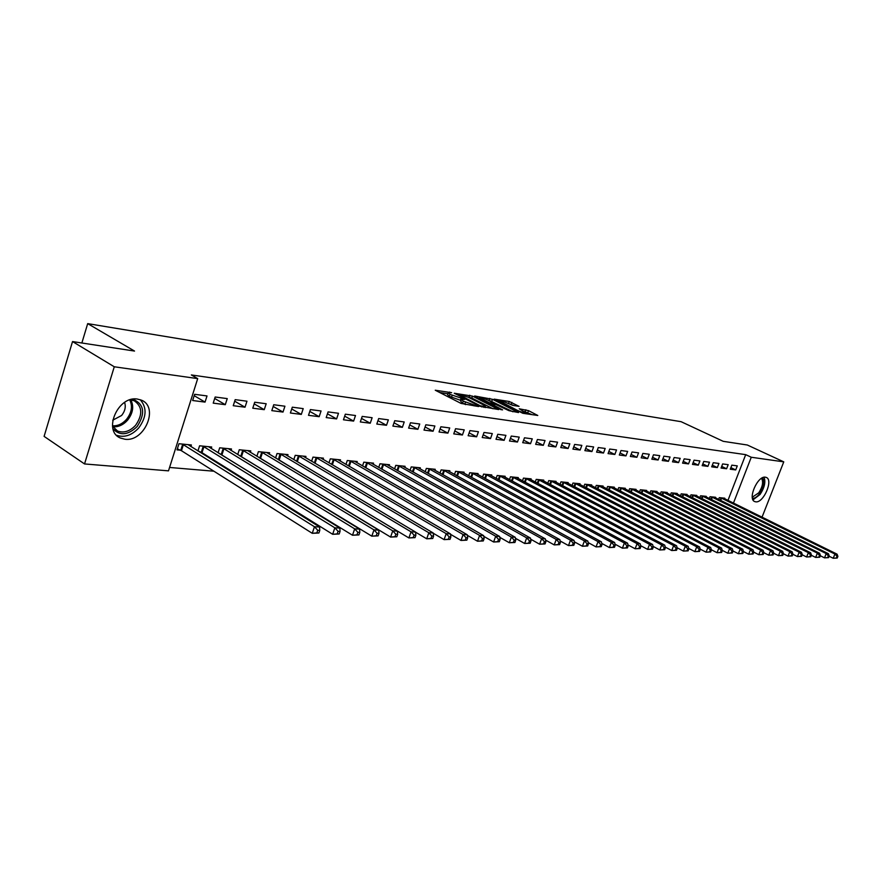 <?xml version="1.0" encoding="UTF-8"?>
<svg xmlns="http://www.w3.org/2000/svg" width="882" height="882" viewBox="0 0 882 882"><rect width="100%" height="100%" fill="white"/><g stroke="black" fill="none" stroke-linecap="round" stroke-linejoin="round"><path stroke-width="1.32" d="M451.628 392.677L435.256 390.23L461.043 403.416L478.595 406.547L463.293 401.123L461.473 399.436L464.814 399.37L450.007 394.353L448.243 392.711L451.628 392.677M755.731 501.836L754.749 501.582C747.341 499.201 757.627 475.53 765.378 477.184L766.26 477.427C773.624 479.874 763.514 503.247 755.731 501.836M124.968 439.247L120.547 438.078C102.51 431.265 117.923 395.489 137.416 399.072L141.418 400.174C159.333 407.076 144.483 442.202 124.968 439.247M519.068 406.37L509.245 401.486L494.118 399.138L522.806 413.272L537.788 415.477L528.516 410.648L519.244 408.796L525.76 412.864C524.018 412.941 521.262 412.137 517.48 410.439L499.19 400.715C500.943 400.649 503.688 401.453 507.437 403.129L512.839 405.4L519.068 406.37M727.959 500.392L745.698 454.649L191.361 374.949L197.7 378.621L168.495 470.856L84.54 463.943L114.274 366.78L197.7 378.621M745.698 454.649L751.266 457.251L783.767 461.859L762.037 517.183M84.54 463.943L44.1 436.381L72.533 341.566L134.527 351.069L87.693 323.628L681.113 421.695L723.218 441.32L747.341 445.013L783.767 461.859M72.533 341.566L114.274 366.78M472.498 396.128L454.241 393.24L479.918 406.271L498.661 409.557L472.498 396.128L471.826 398.058L467.647 396.911M474.67 395.996L492.476 399.292L518.528 412.567L509.002 410.681L495.871 404.529L491.12 403.868L502.575 409.865L500.767 409.59L474.549 396.371M87.693 323.628L81.861 342.999M726.603 468.761L728.179 464.671L722.645 463.943L721.057 468.055L726.603 468.761L721.685 466.413M715.379 497.812L715.589 497.272L710.01 496.72L709.315 498.517M707.893 466.369L709.492 462.212L703.759 461.451L702.16 465.641L707.893 466.369L702.811 463.921M696.548 495.96L696.758 495.397L690.981 494.824L690.264 496.698M688.522 463.899L690.143 459.654L684.2 458.872L682.569 463.138L688.522 463.899L683.252 461.341M677.034 494.041L677.255 493.457L671.268 492.851L670.518 494.824M668.435 461.33L670.066 457.008L663.903 456.192L662.261 460.536L668.435 461.33L662.977 458.662M656.803 492.046L657.046 491.439L650.828 490.811L650.056 492.873M647.597 458.662L649.251 454.263L642.857 453.414L641.192 457.846L647.597 458.662L641.931 455.873M635.823 489.984L636.065 489.345L629.627 488.694L628.811 490.855M625.966 455.895L627.642 451.408L620.994 450.537L619.318 455.046L625.966 455.895L620.079 452.984M614.048 487.845L614.302 487.173L607.61 486.5L606.772 488.771M603.497 453.028L605.184 448.453L598.283 447.538L596.585 452.146L603.497 453.028L597.379 449.974M591.436 485.629L591.69 484.913L584.744 484.218L583.862 486.61M580.136 450.041L581.844 445.377L574.656 444.429L572.936 449.125L580.136 450.041L573.774 446.843M567.92 483.314L568.195 482.575L560.963 481.848L560.037 484.361M555.825 446.931L557.556 442.169L550.081 441.187L548.339 445.972L555.825 446.931L549.21 443.569M543.455 480.922L543.742 480.128L536.223 479.378L535.264 482.024M530.512 443.701L532.265 438.839L524.481 437.803L522.717 442.698L530.512 443.701L523.632 440.162M517.999 478.419L518.296 477.592L510.458 476.809L509.454 479.599M504.14 440.327L505.915 435.355L497.79 434.286L496.004 439.291L504.14 440.327L496.963 436.601M491.461 475.828L491.77 474.946L483.601 474.13L482.553 477.085M476.622 436.81L478.419 431.728L469.941 430.614L468.144 435.73L476.622 436.81L469.147 432.886M463.789 473.116L464.119 472.19L455.586 471.341L454.484 474.461M447.902 433.139L449.721 427.946L440.868 426.778L439.038 432.004L447.902 433.139L440.096 428.994M434.903 470.293L435.256 469.301L426.348 468.419L425.19 471.738M417.892 429.302L419.733 423.988L410.472 422.776L408.62 428.123L417.892 429.302L409.722 424.915M404.728 467.35L405.092 466.302L395.786 465.365L394.563 468.904M386.492 425.289L388.356 419.854L378.665 418.575L376.801 424.055L386.492 425.289L377.959 420.637M373.174 464.263L373.549 463.149L363.814 462.179L362.524 465.939M353.627 421.089L355.501 415.521L345.347 414.187L343.462 419.788L353.627 421.089L344.686 416.15M340.132 461.043L340.54 459.853L330.331 458.838L328.975 462.863M319.174 416.69L321.07 410.979L310.409 409.579L308.502 415.323L319.174 416.69L309.803 411.431M305.514 457.681L305.933 456.402L295.227 455.333L293.805 459.643M283.012 412.07L284.93 406.216L273.74 404.739L271.81 410.637L283.012 412.07L273.177 406.459M269.186 454.142L269.627 452.786L258.393 451.661L256.882 456.281M245.02 407.208L246.96 401.211L235.185 399.656L233.245 405.709L245.02 407.208L234.689 401.211M220.059 453.998L220.963 454.087M231.029 450.448L231.503 448.982L219.684 447.802L218.075 452.775M205.054 402.104L207.016 395.941L194.624 394.309L192.651 400.516L205.054 402.104L194.183 395.676M190.887 446.557L191.394 444.98L178.958 443.734L177.006 449.875L180.391 450.195M169.576 467.46L213.896 471.209M232.892 472.807L234.425 472.939M253.266 474.538L254.424 474.626M273.122 476.214L273.916 476.28M199.663 452.047L200.931 452.168M211.217 448.53L211.702 446.998L199.575 445.796L197.932 450.956M225.285 404.684L227.247 398.609L215.164 397.01L213.212 403.14L225.285 404.684L214.701 398.477M239.937 455.906L240.488 455.95M250.345 452.323L250.797 450.9L239.276 449.754L237.721 454.55M264.247 409.667L266.188 403.747L254.711 402.225L252.77 408.201L264.247 409.667L254.17 403.868M287.565 455.928L288.006 454.616L277.036 453.524L275.57 457.978M301.313 414.408L303.221 408.631L292.306 407.186L290.387 413.008L301.313 414.408L291.71 408.972M323.033 459.379L323.44 458.155L312.989 457.108L311.6 461.264M336.604 418.917L338.49 413.283L328.093 411.905L326.197 417.583L336.604 418.917L327.454 413.823M356.846 462.675L357.232 461.518L347.265 460.525L345.942 464.417M370.253 423.217L372.127 417.715L362.204 416.403L360.319 421.949L370.253 423.217L361.521 418.421M389.127 465.817L389.502 464.737L379.977 463.789L378.731 467.438M402.368 427.318L404.221 421.949L394.75 420.703L392.887 426.105L402.368 427.318L394.022 422.809M419.986 468.838L420.339 467.824L411.233 466.909L410.042 470.338M433.062 431.243L434.892 425.995L425.841 424.793L423.999 430.085L433.062 431.243L425.08 426.976M449.5 471.716L449.842 470.768L441.121 469.897L439.997 473.116M462.422 434.991L464.23 429.865L455.564 428.718L453.745 433.889L462.422 434.991L454.781 430.956M477.768 474.483L478.088 473.579L469.742 472.752L468.673 475.784M490.524 438.586L492.31 433.569L484.02 432.467L482.222 437.527L490.524 438.586L483.204 434.76M504.868 477.14L505.177 476.28L497.172 475.486L496.136 478.353M517.458 442.036L519.222 437.119L511.273 436.061L509.498 441.011L517.458 442.036L510.435 438.398M530.854 479.687L531.151 478.871L523.467 478.11L522.486 480.822M543.301 445.333L545.043 440.515L537.414 439.512L535.661 444.352L543.301 445.333L536.554 441.882M555.814 482.134L556.09 481.363L548.714 480.624L547.777 483.204M568.096 448.508L569.827 443.789L562.495 442.819L560.765 447.571L568.096 448.508L561.614 445.223M579.794 484.483L580.058 483.755L572.969 483.049L572.065 485.497M591.932 451.551L593.63 446.931L586.585 445.994L584.876 450.647L591.932 451.551L585.692 448.42M602.847 486.743L603.112 486.048L596.287 485.376L595.427 487.702M614.842 454.473L616.518 449.941L609.749 449.048L608.062 453.613L614.842 454.473L608.845 451.496M625.04 488.926L625.294 488.264L618.723 487.614L617.896 489.83M636.881 457.295L638.546 452.852L632.03 451.992L630.354 456.457L636.881 457.295L631.115 454.439M646.418 491.031L646.649 490.403L640.332 489.764L639.538 491.88M658.115 460.007L659.758 455.652L653.474 454.814L651.831 459.202L658.115 460.007L652.548 457.284M667.013 493.049L667.244 492.454L661.147 491.847L660.375 493.854M678.567 462.62L680.198 458.342L674.146 457.549L672.514 461.848L678.567 462.62L673.209 460.018M686.88 495.011L687.1 494.438L681.213 493.843L680.485 495.772M698.301 465.145L699.9 460.944L694.068 460.172L692.458 464.395L698.301 465.145L693.12 462.642M706.052 496.897L706.262 496.346L700.584 495.783L699.878 497.613M717.331 467.581L718.918 463.447L713.284 462.708L711.686 466.854L717.331 467.581L712.336 465.178M724.552 498.716L724.761 498.187L719.282 497.646L718.598 499.399M735.709 469.93L737.275 465.872L731.839 465.156L730.263 469.224L735.709 469.93L730.88 467.625M733.449 503.093L751.266 457.251M448.122 393.041L447.56 394.673L449.324 396.327L450.007 394.353M461.088 400.516L449.324 396.327M461.352 399.778L460.779 401.409L462.598 403.096L463.293 401.123M465.641 404.629L462.598 403.096M447.858 393.802L439.743 392.523M493.027 408.774L471.826 398.058M457.615 393.967L480.194 405.753L485.552 406.712L483.678 405.003L468.298 397.231L457.615 393.967M487.933 400.097L489.146 400.296L489.819 398.399M512.905 411.773L489.146 400.296M487.878 400.075C484.075 398.366 481.263 397.55 479.455 397.628L489.576 402.865L494.339 403.548L487.878 400.075M532.188 414.694L524.195 411.486M513.842 405.555L507.558 403.184M318.887 533.004L319.769 530.391L317.718 530.28L316.825 532.904L318.887 533.004L312.261 533.312L314.466 526.752L319.615 527.028L188.053 444.649M177.337 448.839L181.46 450.724L312.261 533.312L316.825 532.904M182.331 444.076L314.466 526.752L317.718 530.28M319.615 527.028L319.769 530.391M339.184 533.985L340.055 531.405L338.06 531.306L337.178 533.897L339.184 533.985L332.657 534.294L334.851 527.822L339.868 528.086L208.45 446.678M197.965 450.856L202 452.687L332.657 534.294L337.178 533.897M202.871 446.127L334.851 527.822L338.06 531.306M339.868 528.086L340.055 531.405M358.919 534.944L359.79 532.397L357.838 532.298L356.967 534.845L358.919 534.944L352.502 535.242L354.685 528.858L359.558 529.112L228.328 448.662M218.328 452.918L352.502 535.242L356.967 534.845M222.881 448.122L354.685 528.858L357.838 532.298M359.558 529.112L359.79 532.397M132.84 399.171C144.207 404.11 145.651 413.228 137.173 426.513C128.066 435.256 120.007 436.05 113.017 428.873M112.51 426.215L117.571 431.033C123.844 433.294 129.875 431.364 135.63 425.278C142.862 414.683 142.399 406.514 134.229 400.77L130.139 399.8M112.731 420.207L121.617 415.477C125.046 411.177 126.038 406.822 124.605 402.424M116.556 435.267C124.296 437.869 131.683 435.443 138.683 427.99C146.61 417.153 147.129 407.727 140.249 399.722M762.489 477.79C764.881 481.528 763.944 486.787 759.667 493.556C757.142 496.886 754.738 498.473 752.456 498.319M752.291 497.216L758.774 492.795C762.643 486.71 763.558 481.892 761.519 478.331M753.008 499.862L760.108 494.416C764.518 487.658 765.83 481.936 764.055 477.25M378.124 535.87L378.984 533.356L377.088 533.257L376.217 535.782L378.124 535.87L371.807 536.168L373.979 529.873L378.72 530.126L247.71 450.592M238.857 455.233L371.807 536.168L376.217 535.782M242.407 450.063L373.979 529.873L377.088 533.257M378.72 530.126L378.984 533.356M396.812 536.774L397.672 534.294L395.831 534.205L394.96 536.686L396.812 536.774L390.594 537.072L392.755 530.854L397.363 531.096L266.618 452.477M258.889 457.493L390.594 537.072L394.96 536.686M261.436 451.97L392.755 530.854L395.831 534.205M397.363 531.096L397.672 534.294M415.014 537.656L415.874 535.209L414.077 535.12L413.217 537.568L415.014 537.656L408.895 537.943L411.034 531.813L415.532 532.055L285.062 454.318M280.013 453.822L278.447 459.709L408.895 537.943L413.217 537.568M280.344 453.965L411.034 531.813L414.077 535.12M415.532 532.055L415.874 535.209M432.742 538.505L433.591 536.091L431.838 536.002L430.989 538.428L432.742 538.505L426.712 538.803L428.839 532.75L433.227 532.982L303.066 456.115M415.543 532.155L426.712 538.803L430.989 538.428M298.127 455.63L428.839 532.75L431.838 536.002M433.227 532.982L433.591 536.091M450.018 539.343L450.867 536.962L449.159 536.873L448.31 539.266L450.018 539.343L444.087 539.63L446.193 533.665L450.459 533.886L320.64 457.868M433.26 533.246L444.087 539.63L448.31 539.266M315.822 457.394L446.193 533.665L449.159 536.873M450.459 533.886L450.867 536.962M466.854 540.159L467.703 537.8L466.038 537.722L465.189 540.082L466.854 540.159L461.01 540.446L463.105 534.547L467.273 534.768L337.795 459.588M450.515 534.305L461.01 540.446L465.189 540.082M333.098 459.114L463.105 534.547L466.038 537.722M467.273 534.768L467.703 537.8M483.281 540.953L484.108 538.626L482.487 538.549L481.66 540.875L483.281 540.953L477.515 541.228L479.599 535.407L483.656 535.628L354.564 461.253M467.35 535.33L477.515 541.228L481.66 540.875M349.967 460.801L479.599 535.407L482.487 538.549M483.656 535.628L484.108 538.626M499.289 541.724L500.127 539.431L498.539 539.354L497.713 541.647L499.289 541.724L493.611 542L495.684 536.256L499.642 536.465L370.936 462.885M483.766 536.333L493.611 542L497.713 541.647M366.449 462.444L495.684 536.256L498.539 539.354M499.642 536.465L500.127 539.431M514.923 542.485L515.738 540.214L514.195 540.137L513.368 542.408L514.923 542.485L509.322 542.75L511.373 537.083L515.242 537.281L386.944 464.483M499.774 537.303L509.322 542.75L513.368 542.408M382.556 464.053L511.373 537.083L514.195 540.137M515.242 537.281L515.738 540.214M530.17 543.213L530.986 540.975L529.476 540.898L528.66 543.147L530.17 543.213L524.647 543.488L526.686 537.877L530.457 538.075L402.589 466.049M515.408 538.252L524.647 543.488L528.66 543.147M398.311 465.619L526.686 537.877L529.476 540.898M530.457 538.075L530.986 540.975M545.054 543.94L545.87 541.724L544.392 541.647L543.577 543.863L545.054 543.94L539.608 544.205L541.636 538.659L545.319 538.858L417.892 467.57M530.655 539.167L539.608 544.205L543.577 543.863M413.702 467.151L541.636 538.659L544.392 541.647M545.319 538.858L545.87 541.724M559.585 544.635L560.401 542.452L558.956 542.375L558.152 544.569L559.585 544.635L554.216 544.9L556.233 539.431L559.827 539.619L432.864 469.07M545.55 540.06L554.216 544.9L558.152 544.569M428.762 468.662L556.233 539.431L558.956 542.375M559.827 539.619L560.401 542.452M573.785 545.33L574.59 543.169L573.19 543.091L572.385 545.252L573.785 545.33L568.493 545.583L570.489 540.181L574.006 540.357L447.505 470.525M560.092 540.92L568.493 545.583L572.385 545.252M443.492 470.128L570.489 540.181L573.19 543.091M574.006 540.357L574.59 543.169M587.666 545.991L588.459 543.863L587.081 543.786L586.287 545.925L587.666 545.991L582.429 546.256L584.424 540.909L587.853 541.085L461.826 471.958M574.292 541.769L582.429 546.256L586.287 545.925M457.901 471.561L584.424 540.909L587.081 543.786M587.853 541.085L588.459 543.863M601.215 546.653L602.009 544.536L600.664 544.47L599.881 546.586L601.215 546.653L596.056 546.906L598.029 541.625L601.392 541.802L475.85 473.358M588.184 542.584L596.056 546.906L599.881 546.586M472.002 472.973L598.029 541.625L600.664 544.47M601.392 541.802L602.009 544.536M614.478 547.292L615.261 545.208L613.949 545.142L613.166 547.226L614.478 547.292L609.385 547.546L611.347 542.32L614.622 542.496L489.576 474.725M601.745 543.389L609.385 547.546L613.166 547.226M485.817 474.351L611.347 542.32L613.949 545.142M614.622 542.496L615.261 545.208M627.433 547.92L628.216 545.848L626.937 545.793L626.154 547.854L627.433 547.92L622.405 548.174L624.357 543.003L627.565 543.169L503.027 476.071M615.019 544.161L622.405 548.174L626.154 547.854M499.333 475.696L624.357 543.003L626.937 545.793M627.565 543.169L628.216 545.848M640.112 548.527L640.883 546.487L639.626 546.421L638.855 548.472L640.112 548.527L635.15 548.78L637.08 543.665L640.222 543.83L516.191 477.382M627.984 544.922L635.15 548.78L638.855 548.472M512.574 477.019L637.08 543.665L639.626 546.421M640.222 543.83L640.883 546.487M652.515 549.133L653.275 547.105L652.052 547.049L651.28 549.067L652.515 549.133L647.609 549.376L649.527 544.326L652.603 544.481L529.09 478.672M640.674 545.66L647.609 549.376L651.28 549.067M525.551 478.32L649.527 544.326L652.052 547.049M652.603 544.481L653.275 547.105M664.642 549.718L665.414 547.722L664.212 547.656L663.44 549.662L664.642 549.718L659.802 549.96L661.709 544.966L664.719 545.12L541.724 479.929M653.088 546.388L659.802 549.96L663.44 549.662M538.263 479.588L661.709 544.966L664.212 547.656M664.719 545.12L665.414 547.722M676.527 550.291L677.277 548.317L676.108 548.251L675.347 550.236L676.527 550.291L671.742 550.533L673.639 545.583L676.571 545.738L554.105 481.164M665.237 547.083L671.742 550.533L675.347 550.236M550.71 480.822L673.639 545.583L676.108 548.251M676.571 545.738L677.277 548.317M688.147 550.853L688.897 548.891L687.751 548.836L687.001 550.798L688.147 550.853L683.418 551.096L685.303 546.201L688.181 546.344L566.255 482.377M677.133 547.777L683.418 551.096L687.001 550.798M562.925 482.046L685.303 546.201L687.751 548.836M688.181 546.344L688.897 548.891M699.536 551.404L700.286 549.464L699.15 549.409L698.401 551.349L699.536 551.404L694.862 551.636L696.736 546.796L699.558 546.95L578.151 483.568M688.776 548.45L694.862 551.636L698.401 551.349M574.888 483.237L696.736 546.796L699.15 549.409M699.558 546.95L700.286 549.464M710.683 551.945L711.432 550.026L710.319 549.971L709.58 551.889L710.683 551.945L706.074 552.176L707.926 547.38L710.694 547.535L589.826 484.725M700.176 549.1L706.074 552.176L709.58 551.889M586.629 484.405L707.926 547.38L710.319 549.971M710.694 547.535L711.432 550.026M721.608 552.474L722.347 550.577L721.267 550.522L720.528 552.419L721.608 552.474L717.044 552.705L718.896 547.965L721.597 548.097L601.27 485.872M711.344 549.74L717.044 552.705L720.528 552.419M598.139 485.552L718.896 547.965L721.267 550.522M721.597 548.097L722.347 550.577M732.314 552.981L733.041 551.107L731.983 551.052L731.255 552.937L732.314 552.981L727.804 553.223L729.635 548.527L732.292 548.659L612.505 486.996M722.281 550.357L727.804 553.223L731.255 552.937M609.429 486.688L729.635 548.527L731.983 551.052M732.292 548.659L733.041 551.107M742.798 553.488L743.526 551.636L742.49 551.581L741.762 553.444L742.798 553.488L738.344 553.72L740.163 549.078L742.765 549.21L623.53 488.088M732.997 550.974L738.344 553.72L741.762 553.444M620.498 487.79L740.163 549.078L742.49 551.581M742.765 549.21L743.526 551.636M753.085 553.984L753.801 552.154L752.787 552.099L752.059 553.94L753.085 553.984L748.675 554.216L750.483 549.618L753.03 549.751L634.334 489.168M743.504 551.57L748.675 554.216L752.059 553.94M631.369 488.871L750.483 549.618L752.787 552.099M753.03 549.751L753.801 552.154L758.807 554.701L760.604 550.148L763.095 550.28L644.951 490.227M763.162 554.48L758.807 554.701L763.162 554.48L763.878 552.65L762.886 552.606L762.158 554.425M642.041 489.94L760.604 550.148L762.886 552.606M763.095 550.28L763.878 552.65M773.051 554.954L773.768 553.146L772.786 553.102L772.07 554.91L773.051 554.954L768.74 555.175L770.526 550.666L772.974 550.798L655.37 491.263M763.867 552.694L768.74 555.175L772.07 554.91M652.515 490.987L770.526 550.666L772.786 553.102M772.974 550.798L773.768 553.146M782.742 555.417L783.448 553.642L782.488 553.587L781.783 555.373L782.742 555.417L778.475 555.649L780.25 551.173L782.654 551.305L665.601 492.288M773.723 553.235L778.475 555.649L781.783 555.373M662.79 492.013L780.25 551.173L782.488 553.587M782.654 551.305L783.448 553.642M792.257 555.88L792.962 554.117L792.014 554.061L791.308 555.836L792.257 555.88L788.034 556.101L789.798 551.68L792.157 551.801L675.645 493.292M783.403 553.764L788.034 556.101L791.308 555.836M672.889 493.016L789.798 551.68L792.014 554.061M792.157 551.801L792.962 554.117M801.584 556.333L802.289 554.58L801.363 554.535L800.658 556.288L801.584 556.333L797.416 556.553L799.169 552.165L801.473 552.286L685.512 494.273M792.896 554.282L797.416 556.553L800.658 556.288M682.811 494.008L799.169 552.165L801.363 554.535M801.473 552.286L802.289 554.58M810.745 556.774L811.44 555.043L810.536 554.999L809.83 556.729L810.745 556.774L806.611 556.994L808.353 552.65L810.624 552.771L695.214 495.243M802.201 554.789L806.611 556.994L809.83 556.729M692.546 494.978L808.353 552.65L810.536 554.999M810.624 552.771L811.44 555.043M819.731 557.215L820.425 555.495L819.532 555.451L818.838 557.17L819.731 557.215L815.652 557.424L817.371 553.124L819.598 553.246L704.729 496.191M811.341 555.274L815.652 557.424L818.838 557.17M702.116 495.927L817.371 553.124L819.532 555.451M819.598 553.246L820.425 555.495M828.551 557.633L829.245 555.936L828.363 555.892L827.68 557.589L828.551 557.633L824.516 557.854L826.225 553.587L828.418 553.698L714.089 497.128M820.315 555.759L824.516 557.854L827.68 557.589M711.52 496.875L826.225 553.587L828.363 555.892M828.418 553.698L829.245 555.936M837.216 558.052L837.9 556.366L837.04 556.322L836.357 558.008L837.216 558.052L833.214 558.262L834.923 554.039L837.073 554.161L723.284 498.043M829.124 556.233L833.214 558.262L836.357 558.008M720.759 497.79L834.923 554.039L837.04 556.322M837.073 554.161L837.9 556.366M449.478 392.688L449.71 392.027M475.993 406.194L476.236 405.511M462.642 399.392L462.874 398.719M451.452 397.407L452.135 395.434M460.338 400.406L461.021 398.432M464.748 404.199L465.453 402.214M474.141 405.918L474.384 405.224M469.114 397.143L469.786 395.213M457.471 394.871L457.659 394.32M479.995 406.315L480.194 405.753M481.914 407.032L482.134 406.404M483.821 407.385L484.064 406.701M491.803 401.189L492.476 399.292M489.256 403.791L489.576 402.865M493.655 404.188L493.887 403.537M525.209 411.64L525.881 409.755M527.844 412.533L528.516 410.648M508.572 403.35L509.245 401.486M511.196 404.232L511.858 402.368M180.733 450.349L182.684 444.23M181.46 450.724L183.412 444.605M201.283 452.323L203.213 446.27M202 452.687L203.94 446.645M221.305 454.23L223.234 448.265M222.021 454.605L223.951 448.64M130.79 399.855C134.108 406.337 133.039 413.107 127.581 420.174C123.171 425.014 118.254 427.208 112.83 426.778M112.466 425.797C117.648 426.116 122.322 423.988 126.501 419.391C131.716 412.666 132.796 406.183 129.731 399.932M240.83 456.104L242.748 450.217M241.547 456.468L243.465 450.581M259.87 457.923L261.778 452.113M260.587 458.287L262.494 452.477M279.153 460.062L281.049 454.318M296.617 461.319L298.458 455.774M297.3 461.727L299.163 456.126M314.356 462.896L316.153 457.538M315.039 463.293L316.847 457.879M331.676 464.439L333.418 459.257M332.36 464.836L334.113 459.599M348.588 465.95L350.286 460.933M349.272 466.346L350.981 461.275M365.115 467.427L366.769 462.576M365.787 467.824L367.463 462.918M381.267 468.882L382.876 464.186M381.928 469.268L383.56 464.516M397.054 470.304L398.62 465.751M397.716 470.69L399.303 466.082M412.478 471.705L414.011 467.295M413.14 472.079L414.694 467.614M427.572 473.072L429.071 468.794M428.233 473.436L429.743 469.114M442.334 474.417L443.8 470.26M442.996 474.781L444.462 470.58M456.788 475.729L458.21 471.694M457.427 476.093L458.872 472.013M470.922 477.019L472.311 473.105M471.561 477.371L472.973 473.413M484.758 478.287L486.114 474.483M485.398 478.639L486.776 474.792M498.308 479.532L499.631 475.828M498.947 479.874L500.281 476.137M511.582 480.745L512.872 477.151M512.21 481.087L513.522 477.449M524.57 481.947L525.837 478.441M525.209 482.278L526.488 478.739M537.314 483.115L538.549 479.709M537.943 483.457L539.189 480.006M549.784 484.273L550.996 480.944M550.412 484.604L551.636 481.241M562.021 485.398L563.201 482.167M562.639 485.728L563.841 482.454M574.017 486.511L575.174 483.358M574.634 486.831L575.803 483.645M585.769 487.603L586.905 484.527M586.387 487.922L587.533 484.813M597.301 488.672L598.415 485.673M597.908 488.992L599.032 485.96M608.613 489.719L609.705 486.798M609.219 490.039L610.322 487.085M619.715 490.756L620.774 487.9M620.311 491.065L621.391 488.187M630.597 491.77L631.644 488.992M631.203 492.079L632.251 489.267M641.291 492.773L642.317 490.05M641.887 493.071L642.923 490.326M651.776 493.755L652.779 491.098M652.371 494.052L653.386 491.373M662.073 494.714L663.066 492.123M662.669 495.011L663.661 492.388M672.194 495.662L673.153 493.126M672.779 495.96L673.749 493.391M682.128 496.588L683.076 494.118M682.712 496.886L683.66 494.383M691.885 497.503L692.811 495.089M692.458 497.801L693.395 495.353M701.466 498.407L702.381 496.037M702.039 498.694L702.965 496.301M710.881 499.289L711.774 496.974M711.454 499.576L712.358 497.239M720.142 500.171L721.013 497.9M720.715 500.447L721.597 498.154M457.03 394.651L457.251 394.034M485.232 407.594L485.552 406.712M490.855 404.595L491.076 403.956M479.091 398.664L479.367 397.881M494.085 404.254L494.339 403.548M498.837 401.718L499.113 400.957M525.463 413.68L525.76 412.864M114.969 429.358L117.571 431.033"/></g></svg>
